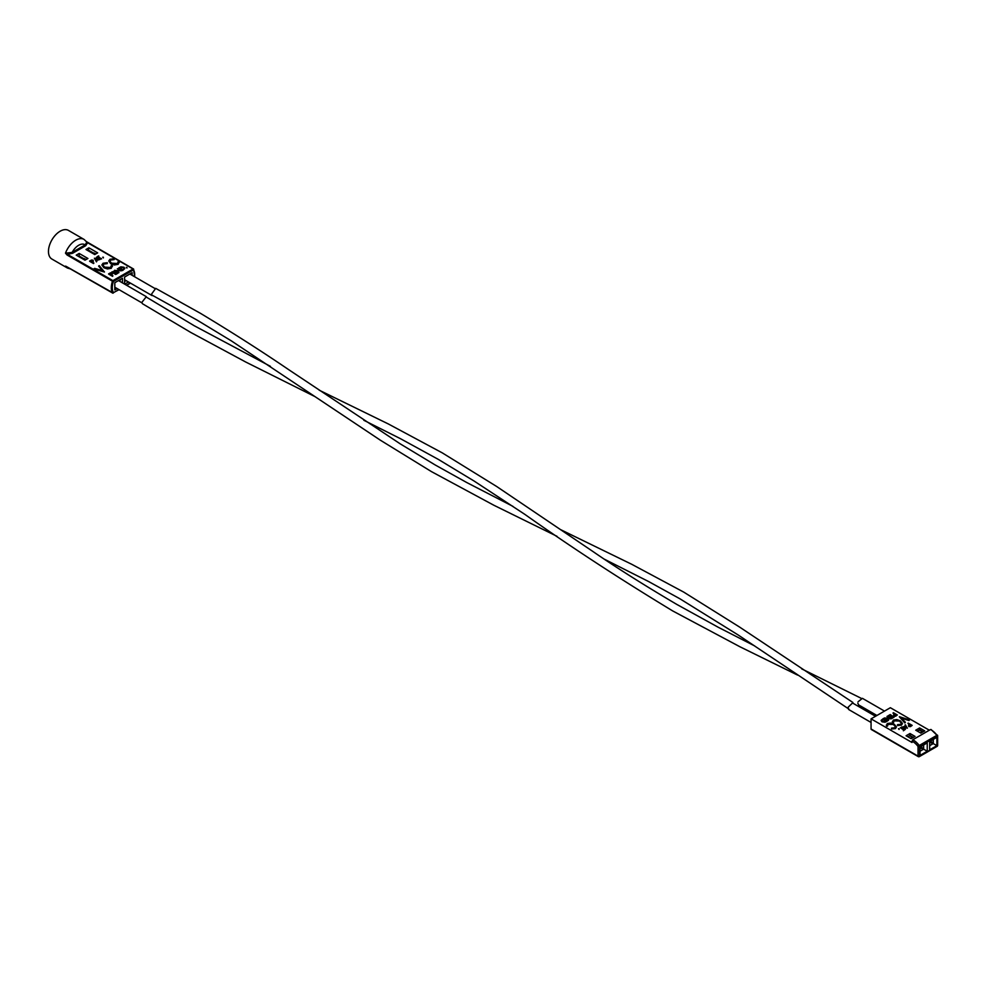 <?xml version="1.0" encoding="UTF-8"?>
<svg xmlns="http://www.w3.org/2000/svg" width="987" height="987" viewBox="0 0 987 987"><rect width="100%" height="100%" fill="white"/><g stroke="black" fill="none" stroke-linecap="round" stroke-linejoin="round"><path stroke-width="1.48" d="M85.696 245.726L85.203 244.887A12.399 7.156 120 0 0 78.664 245.282A12.399 7.156 120 0 0 72.125 252.425L85.203 244.887L86.819 242.037L84.018 239.397A16.532 9.549 -60 0 0 75.74 240.211A16.532 9.549 -60 0 0 65.487 253.165L72.125 252.425L72.619 253.277L67.461 254.399L65.487 253.165L67.017 254.967L67.461 254.399L112.913 280.641L133.097 268.995L87.646 242.753L85.696 245.726L72.619 253.277M84.018 239.397L68.424 230.39A16.532 9.549 120 0 0 60.158 231.217A16.532 9.549 120 0 0 49.35 245.788A16.532 9.549 120 0 0 51.879 259.038L67.474 268.045A16.532 9.549 -60 0 1 65.487 266.12L112.469 292.954A16.532 9.549 -60 0 1 112.469 281.209L67.017 254.967M76.233 255.127L85.005 260.186L87.929 258.495L79.157 253.437L76.233 255.127M88.904 247.811L85.98 249.501L94.74 254.56L97.664 252.869L88.904 247.811L88.213 250.797M112.9 275.792L112.543 276.335L108.644 274.09L110.359 272.831L112.086 272.967L112.308 273.991L111.099 274.756L112.543 276.002L108.644 273.744M112.086 272.967L112.308 274.324L112.086 273.3L112.308 274.324L111.371 274.596M126.965 268.069L126.311 267.354L126.965 268.069M93.901 263.011L93.555 263.554L89.657 261.308L91.372 260.05L93.099 260.186L93.309 261.21L92.099 261.974L93.555 263.221L89.657 260.963M93.099 260.186L93.309 261.543L93.099 260.519L92.383 262.147M98.848 256.114L97.997 256.608L101.501 258.964L96.405 257.41L98.453 255.892L98.293 256.78M103.376 257.94L102.722 257.225L103.376 257.94M98.614 266.058L99.268 265.676L104.462 272.017L93.975 269.069L94.629 268.365L102.611 270.66L98.614 266.058L102.216 270.549M112.222 265.885L111.272 268.316L107.46 268.945L103.919 267.773L101.92 265.047M107.299 262.69L103.857 263.714L102.932 265.071L104.573 267.119L110.495 267.502L111.284 265.552L112.222 265.54L111.272 267.983L107.46 268.612L103.919 267.44L101.908 264.874L103.067 263.258L107.299 262.69L107.287 263.578L103.857 264.06L102.944 265.244M112.419 266.515L112.222 265.54M119.119 261.9L118.169 264.331L114.344 264.972L110.815 263.8L108.817 261.074M114.196 258.717L110.754 259.741L109.828 261.099L111.469 263.147L117.391 263.529L118.181 261.567L119.119 261.555L118.169 263.998L114.344 264.627L110.815 263.455L108.804 260.901L109.964 259.273L114.196 258.717L114.184 259.593L110.754 260.075L109.841 261.271M119.304 262.53L119.119 261.555M96.837 261.321L96.455 261.876L94.407 258.224L100.156 259.408L97.947 259.236L96.183 260.26L96.455 261.543L94.407 258.224M100.156 259.408L96.331 260.506M124.806 268.538L122.635 270.512L118.736 267.921L120.907 266.835L123.943 267.23L124.831 268.378L122.635 270.167L118.736 267.921M117.391 268.698L121.635 270.746L115.935 270.512L118.995 272.609L114.739 270.561L120.463 270.475L117.391 268.698L119.822 270.438M121.635 270.746L116.577 270.882M114.443 270.857L112.592 271.931L113.789 272.622L115.639 271.561L114.196 272.856L115.689 273.72L117.539 272.646L117.946 273.214L115.738 274.485L111.852 272.239L114.443 270.857L112.888 272.104M116.047 271.783L114.492 273.017M124.559 284.096L124.559 277.063L132.159 272.683L132.159 275.348M128.507 281.986L124.707 284.182M117.132 288.562L114.825 289.894L114.825 282.689L122.425 278.309L122.425 282.862M93.234 252.906L88.904 250.402M83.377 258.458L79.157 256.028L78.466 256.423M86.005 241.309L87.646 242.753M104.363 271.733L93.975 268.735M103.376 257.225L102.722 257.225M101.501 258.631L97.651 257.151M97.651 256.817L96.8 257.644M95.184 258.656L95.973 259.914L97.355 259.112L95.184 258.656M96.936 259.359L95.431 259.038M90.409 261L91.705 261.74L92.753 260.383L90.409 261M92.396 261.358L92.753 260.383L90.693 261.16M92.396 261.691L92.753 260.728M126.965 267.354L126.311 267.354M122.585 269.735L124.054 268.785L123.585 267.428L119.489 267.946L122.585 269.735M124.054 268.785L123.585 267.428L119.76 268.131M124.054 269.118L123.585 267.761M118.637 272.474L114.739 270.228M117.946 272.881L115.738 274.485M115.738 274.152L111.852 271.906M109.397 273.781L110.692 274.522L111.741 273.165L109.397 273.781M111.383 274.139L111.741 273.165L109.693 273.942M111.383 274.472L111.741 273.51M79.157 256.028L79.157 253.437M66.178 266.379L65.487 266.12M852.534 703.015L848.191 707.161L848.561 709.369M512.956 506.368L466.789 482.557L435.23 464.988L400.253 443.879L289.08 369.928C261.74 351.298 232.229 332.459 200.571 313.397L155.712 288.364L151.381 294.36L152.097 295.15L197.104 320.109L231.501 340.971L380.427 440.239L431.405 471.589L493.808 505.221L557.001 536.311M884.512 711.096L862.404 698.327L858.048 701.794M146.076 296.988L141.844 302.392L142.301 303.54M857.826 703.213L858.616 704.891L876.925 715.476M927.237 751.23L920.032 755.4L920.032 747.073L927.237 742.903L927.237 751.23L923.635 749.158L920.032 751.23M936.885 745.666L929.68 749.824L929.68 741.496L936.885 737.338L936.885 745.666L933.283 743.581L929.68 745.666M871.842 729.43A1.098 0.642 -60 0 1 871.065 728.986L871.065 718.857L890.36 707.716L929.335 730.22M931.284 729.998L930.507 729.541L912.765 739.781A14.879 8.587 60 0 1 919.242 745.493L936.971 735.253A1.098 0.642 60 0 1 937.329 736.203L937.329 745.864A1.098 0.642 60 0 1 937.095 746.369A1.098 1.098 0 0 0 937.65 745.407A1.098 0.642 180 0 1 937.329 745.864L919.588 756.104A1.098 0.642 60 0 1 918.811 756.548A1.098 0.642 120 0 1 918.255 756.61L871.299 729.492M871.065 718.857L911.988 742.483L912.765 739.781M897.319 714.97L895.604 716.229L893.877 716.093L893.654 714.736L894.592 714.132L893.062 713.268L893.42 712.725L897.319 714.97L895.604 715.896L893.877 715.76L893.654 714.736M912.173 725.371L910.458 726.629L908.731 726.494L908.521 725.137L909.446 724.52L908.274 723.126L912.173 725.371L910.458 726.296L908.731 726.148L908.521 725.137M900.329 727.703L905.424 729.27L903.376 730.787L903.833 729.726L900.329 727.703L903.537 729.899M899.108 728.727L899.108 729.442L898.454 728.727M909.533 719.893L901.069 717.722L905.387 722.299L904.845 722.607L899.441 716.722L909.533 719.893L908.99 720.547L901.526 718.203M905.387 722.299L904.845 722.953L899.342 716.784M902.426 723.57L901.476 725.124L897.516 725.531L897.467 724.68L900.687 724.31L901.464 723.138L899.737 721.053L894.062 720.855L893.469 722.706L892.334 721.608M901.452 723.311L899.737 721.386M896.43 727.037L895.48 728.591L891.52 728.986L891.471 728.135L894.691 727.777L895.468 726.605L893.741 724.507L888.066 724.322L887.473 726.173L886.326 725.075M895.456 726.777L893.741 724.853M906.091 735.759L911.161 738.683L915.06 736.438L909.989 733.514L906.091 735.759M915.739 730.195L920.809 733.119L924.708 730.873L919.637 727.937L915.739 730.195M907.423 728.11L901.674 727.271L905.647 726.074L905.375 724.791L907.374 728.147L901.674 726.925M905.498 726.173L904.993 725.013M887.227 720.806L885.055 721.892L882.02 721.497L881.132 720.35L883.328 718.548L887.227 721.139L885.055 722.225L882.02 721.83L881.157 720.522M891.224 718.499L885.499 718.252L888.226 720.226L884.327 717.981L890.027 718.215L887.325 716.241L891.224 718.832L886.141 718.622M888.571 720.029L888.226 720.559L884.327 717.981M889.386 718.178L886.968 716.451M894.111 717.154L891.915 718.425L891.52 717.857L893.371 716.796L892.162 716.106L890.323 717.5L889.916 716.932L891.767 715.871L890.274 715.007L888.423 716.414L888.016 715.846L890.225 714.576L894.111 717.154M893.075 716.957L892.162 716.439M891.471 716.044L890.274 715.341M913.345 737.425L909.989 735.475L909.989 733.514M907.793 736.746L909.989 735.475M923.635 749.158L923.635 744.988M923.153 731.762L919.637 729.738L919.637 727.937M917.305 731.096L919.637 729.738M933.283 743.581L933.283 739.423L930.26 741.163M893.741 724.507L888.066 723.989L887.473 725.827L886.585 725.803L887.276 723.52L890.842 723.039L894.296 724.248L896.43 726.864L895.48 728.591M895.48 728.246L891.52 728.986M886.326 725.235L886.585 726.136M887.301 725.112L887.473 726.173M899.737 721.053L894.062 720.522L893.469 722.373L892.581 722.336L893.272 720.054L896.838 719.572L900.292 720.794L902.426 723.409L901.476 725.124M901.476 724.791L897.516 725.531M892.322 721.768L892.581 722.681M893.297 721.657L893.469 722.706M905.424 729.27L903.376 730.787M906.646 727.69L905.856 726.42L904.474 727.222L906.646 727.69M906.399 727.629L905.856 726.753L904.894 727.308M909.446 724.52L907.929 723.323M911.42 725.346L910.125 724.594L909.076 725.951L911.42 725.346M911.137 725.507L909.434 724.976L909.076 725.951M909.434 725.322L909.076 726.284M883.377 718.98L881.909 719.942L882.378 721.3L886.474 720.769L883.377 718.98L881.909 720.288L882.378 721.633M881.909 720.288L882.378 721.3M886.178 720.942L883.377 719.326M890.274 715.007L888.423 716.414M892.162 716.106L890.323 717.5M894.111 716.821L891.915 718.425M894.592 714.132L893.062 712.922M896.566 714.946L895.271 714.193L894.222 715.55L896.566 714.946M896.27 715.119L894.58 714.588L894.222 715.55M894.58 714.921L894.222 715.896M937.329 744.963A1.098 0.642 180 0 1 937.65 745.407L937.65 735.759A1.098 1.098 0 0 0 937.428 735.093L937.329 735.303A1.098 0.642 180 0 1 937.329 736.203L919.588 746.443A1.098 0.642 0 0 1 918.033 746.443L919.242 745.493A1.098 0.642 60 0 1 919.588 746.443L919.588 756.104A1.098 0.642 0 0 1 918.033 756.104L918.033 746.443A13.781 7.958 -120 0 0 911.988 741.138M931.037 729.479L936.971 735.253A14.879 8.587 60 0 0 930.507 729.541M91.199 252.512L94.135 253.079A1.789 1.036 -120 0 1 94.493 253.203L95.838 253.93M91.89 252.647L88.448 250.661M125.411 280.197L124.559 280.271M126.287 280.703L124.559 281.283M81.341 258.076L84.351 258.643A1.789 1.036 -120 0 1 84.709 258.779L86.128 259.544M82.106 258.224L78.726 256.275M119.316 281.073L120.155 280.468L119.945 281.431M120.229 279.568A3.195 1.851 120 0 1 120.155 280.468L119.402 280.678A2.097 1.209 120 0 0 119.439 280.024M929.68 742.175L930.963 742.804L929.68 742.384M920.797 733.107L922.561 732.107A1.789 1.036 -120 0 0 922.203 731.811L920.377 732.872M917.478 731.194L919.403 730.084L922.203 731.811M920.032 747.838L921.229 748.417L920.032 748.035M920.76 746.69L921.315 747.307L920.526 746.789M911.149 738.683L912.839 737.721A1.789 1.036 -120 0 0 912.469 737.437L910.73 738.436M923.635 745.037L920.587 746.789M907.83 736.758L909.669 735.697L912.469 737.437M134.577 276.742A15.854 9.154 120 0 0 133.578 269.833L113.406 281.48A15.854 9.154 120 0 0 113.406 292.732L118.884 289.573M126.459 285.194L130.259 282.998M88.077 242.814L133.307 268.92M112.913 280.641L112.469 281.209L113.406 281.48L112.913 280.641M119.082 289.685L112.567 293.053A0.691 0.691 0 0 0 113.258 293.053L66.154 266.379M133.097 268.995L133.578 269.833L133.701 269.217A0.691 0.691 0 0 0 133.442 268.957L133.097 268.995M134.738 276.829L133.442 268.957L86.4 241.605M871.065 728.986L918.033 756.104A1.098 0.642 120 0 0 918.255 756.61A1.098 1.098 0 0 0 919.366 756.61L937.095 746.369M93.148 253.647L94.135 253.079M93.444 253.807L94.493 253.203M83.34 259.236L84.351 258.643M83.636 259.396L84.709 258.779M120.056 280.974L119.439 281.135M932.888 743.816L929.68 741.953M933.283 742.915L931.062 741.632M923.153 749.429L920.032 747.615M923.635 748.578L921.327 747.245M71.175 269.155L67.474 268.045M130.469 283.121L126.669 285.317M875.531 716.278L852.694 703.089M852.879 702.473L739.547 627.041L683.806 592.151L631.791 564.317L560.887 529.772M848.795 709.011L738.177 634.986L679.944 598.801L648.595 581.528L604.587 559.296M152.072 295.594L124.559 279.716M871.065 722.459L848.894 709.653M154.601 288.303L129.852 274.016M861.12 698.253L801.728 668.89M754.722 645.954L718.388 627.35L676.712 604.365C644.129 585.168 615.999 567.402 592.311 551.079L496.572 486.431L442.275 452.873L388.261 423.916L319.183 390.186M797.619 675.108L739.942 646.769L672.85 611.015C620.021 579.036 570.72 546.847 524.961 514.449L474.253 481.138L438.45 459.461L400.451 438.684L363.833 420.277M270.413 366.337L194.217 325.735L146.372 297.124M315.186 396.712L245.775 362.044L190.799 332.459L142.646 303.836M141.968 302.898L114.825 287.229M146.286 296.643L118.477 280.579M919.576 729.788L923.079 731.811M909.977 735.488L913.185 737.326"/></g></svg>
